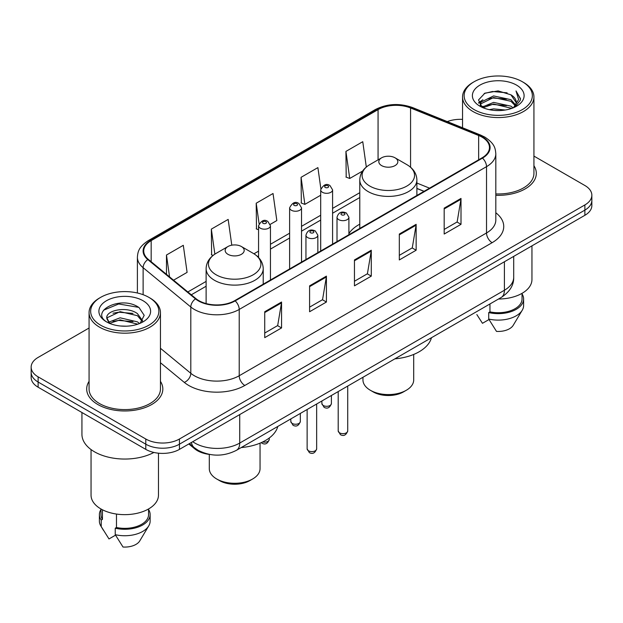 <?xml version="1.0" encoding="UTF-8"?>
<svg xmlns="http://www.w3.org/2000/svg" width="623" height="623" viewBox="0 0 623 623"><rect width="100%" height="100%" fill="white"/><g stroke="black" fill="none" stroke-linecap="round" stroke-linejoin="round"><path stroke-width="0.93" d="M359.775 224.194A42.029 24.266 0 0 0 348.911 233.578M423.983 191.37L416.88 188.496M209.492 454.416A23.791 13.737 180 0 1 194.726 448.833L188.816 443.958M89.073 328.01L38.12 357.423A23.791 13.737 0 0 0 31.15 367.142L31.15 377.499A23.791 13.737 0 0 0 38.12 387.21L145.79 449.378A23.791 13.737 0 0 0 179.44 449.378L584.88 215.293A23.791 13.737 0 0 0 591.85 205.582L591.85 200.396A23.791 13.737 0 0 1 584.88 210.115A23.791 13.737 0 0 0 591.85 200.396L591.85 195.217A23.791 13.737 0 0 0 584.88 185.506L533.927 156.093M31.15 367.142A23.791 13.737 0 0 0 38.12 376.853L145.79 439.013A23.791 13.737 0 0 0 179.44 439.013L179.44 444.191L584.88 210.115L179.44 444.191A23.791 13.737 0 0 1 145.79 444.191A23.791 13.737 0 0 0 179.44 444.191L179.44 449.378M38.12 376.853L38.12 382.031L145.79 444.191L38.12 382.031A23.791 13.737 0 0 1 31.15 372.32A23.791 13.737 0 0 0 38.12 382.031L38.12 387.21M89.073 381.346A38.065 21.976 0 0 0 86.69 388.993A38.065 21.976 0 0 0 97.842 404.529A38.065 21.976 0 0 0 139.326 409.295A38.065 21.976 0 0 0 162.829 388.993A38.065 21.976 0 0 0 160.446 381.346A38.065 21.976 0 0 1 162.829 388.993A38.065 21.976 0 0 1 139.326 409.295A38.065 21.976 0 0 1 97.842 404.529A38.065 21.976 0 0 1 86.69 388.993A38.065 21.976 0 0 1 89.073 381.346M482.031 137.138A25.379 14.648 180 0 1 489.468 147.495A25.379 14.648 180 0 1 482.031 157.853L234.731 300.636A25.379 14.648 180 0 1 195.996 298.682L148.329 259.378A25.379 14.648 180 0 1 143.734 250.968A25.379 14.648 180 0 1 151.171 240.61L378.068 109.617A25.379 14.648 180 0 1 410.565 107.974L478.643 135.495A25.379 14.648 180 0 1 482.031 137.138M482.482 136.873A26.01 15.022 0 0 0 479.009 135.191L410.931 107.67A26.01 15.022 0 0 0 377.616 109.352L150.719 240.353A26.01 15.022 0 0 0 147.807 259.589L195.474 298.892A26.01 15.022 0 0 0 235.175 300.893L482.482 158.117A26.01 15.022 0 0 0 482.482 136.873M264.728 311.741L264.728 337.643L281.557 327.932L281.557 302.03L264.728 311.741M264.728 333.048L277.687 325.564L281.487 302.887A6.347 3.66 -120 0 0 281.557 302.03M277.578 325.634L281.557 327.932M309.592 285.84L309.592 311.741L326.413 302.03L326.413 276.129L309.592 285.84M309.592 307.147L322.55 299.663L326.351 276.986A6.347 3.66 -120 0 0 326.413 276.129M322.434 299.733L326.413 302.03M444.183 208.137L444.183 234.038L461.004 224.327L461.004 198.426L444.183 208.137M444.183 229.443L457.142 221.959L460.934 199.282A6.347 3.66 -120 0 0 461.004 198.426M457.025 222.029L461.004 224.327M399.32 234.038L399.32 259.939L416.141 250.228L416.141 224.327L399.32 234.038M399.32 255.344L412.278 247.861L416.071 225.183A6.347 3.66 -120 0 0 416.141 224.327M412.161 247.931L416.141 250.228M354.456 259.939L354.456 285.84L371.277 276.129L371.277 250.228L354.456 259.939M354.456 281.246L367.414 273.762L371.215 251.085A6.347 3.66 -120 0 0 371.277 250.228M367.297 273.832L371.277 276.129M495.815 195.295A38.065 21.976 0 0 0 536.31 173.365A38.065 21.976 0 0 0 533.927 165.718A38.065 21.976 0 0 1 536.31 173.365A38.065 21.976 0 0 1 495.815 195.295M179.44 439.013L584.88 204.936A23.791 13.737 0 0 0 591.85 195.217M462.554 119.375A23.791 13.737 0 0 0 447.283 121.594M173.568 280.186L187.102 272.368L183.302 245.306L166.481 255.017L166.481 274.346M320.853 188.676L317.894 167.603L301.073 177.314L301.337 203.059M366.316 167.05L362.757 141.701L345.929 151.412L346.201 177.158M231.787 245.182L228.166 219.405L211.345 229.116L211.618 254.862M270.242 224.366L276.83 220.565L273.03 193.504L256.209 203.215L256.481 228.96M258.561 229.739L256.209 228.859M256.209 203.215L259.075 223.626M301.073 177.314L304.865 204.375L320.689 195.24M304.865 204.375L301.073 202.958M345.929 151.412L349.729 178.474L362.648 171.021M349.729 178.474L345.929 177.057M213.089 255.414L211.345 254.76M211.345 229.116L214.857 254.137M166.481 255.017L169.549 276.877M474.126 109.586A34.101 19.687 0 0 0 522.354 109.586A34.101 19.687 0 0 0 522.354 81.738L523.476 82.384A35.69 20.606 0 0 1 533.927 96.954A35.69 20.606 0 0 1 511.896 115.995A35.69 20.606 0 0 1 473.005 111.525A35.69 20.606 0 0 1 462.554 96.954A35.69 20.606 0 0 1 473.005 82.384L474.126 81.738A34.101 19.687 0 0 0 474.126 109.586M495.815 193.924A35.69 20.606 0 0 0 533.927 173.365L533.927 96.954M498.501 299.017A33.704 19.461 0 0 0 531.949 279.563L531.949 245.851M489.226 109.656L493.603 108.869L505.261 110.03M494.351 110.419L500.059 110.551M481.929 107.179L493.603 102.39L510.915 106.151L513.111 107.872M483.043 107.74L493.603 104.01L511.787 108.379M480.481 105.84L480.925 102.156L493.603 95.919L510.915 99.672L515.548 104.835M480.38 105.38L480.925 103.776L493.603 97.531L510.915 101.292L515.135 105.599M513.204 107.834A17.927 10.35 0 0 0 516.171 102.133A17.927 10.35 0 0 0 510.915 94.813L516.155 102.522M516.529 85.102A25.862 14.929 0 0 0 479.959 85.102A25.862 14.929 0 0 0 479.959 106.214A25.862 14.929 0 0 0 516.529 106.214A25.862 14.929 0 0 0 516.529 85.102M510.915 94.813L498.143 90.896L484.904 93.17L478.519 99.953L482.147 107.343M514.956 107.055L520.291 100.233L520.462 98.629L516.015 90.935L518.609 99.548L513.492 107.717M476.829 314.553L482.475 323.306L489.016 319.529M489.958 303.954L489.958 311.866A23.791 13.737 0 0 0 522.035 298.985L522.035 293.347M523.476 82.384L522.354 81.738A34.101 19.687 0 0 0 474.126 81.738M489.958 311.866L488.728 312.575L488.728 319.046L496.492 331.397A15.863 9.158 0 0 0 513.235 325.284L522.23 310.246A25.379 14.648 0 0 0 523.616 305.465L523.616 298.985A25.379 14.648 0 0 0 522.035 293.892M488.728 319.046A25.379 14.648 0 0 0 522.23 310.246M488.728 312.575A25.379 14.648 0 0 0 523.616 298.985M516.015 90.935L520.454 98.94M484.18 93.52L492.489 91.495L507.106 92.827M478.846 103.27L481.392 101.378M487.131 98.995L492.489 97.975L506.569 99.143M487.131 105.466L492.489 104.446L506.569 105.622M478.643 102.655L482.895 99.758M481.61 106.915L482.895 106.237M362.952 377.281L362.952 379.929A25.379 14.648 0 0 0 370.381 390.286L373.185 391.906A21.416 12.359 0 0 0 403.47 391.906L406.274 390.286A25.379 14.648 0 0 0 413.703 379.929L413.703 354.432M373.185 391.906L370.381 390.286A25.379 14.648 0 0 0 406.274 390.286M381.595 165.593A9.516 5.498 0 0 0 395.06 165.593A9.516 5.498 0 0 0 395.06 157.821L406.874 164.643A26.228 15.139 0 0 1 406.874 186.059A26.228 15.139 0 0 1 369.782 186.059A26.228 15.139 0 0 1 369.782 164.643C363.326 168.483 359.985 173.576 359.775 179.93A28.549 16.486 0 0 0 368.138 191.588A28.549 16.486 0 0 0 399.25 195.163A28.549 16.486 0 0 0 416.88 179.93C416.67 173.576 413.329 168.483 406.874 164.643L395.06 157.821A9.516 5.498 0 0 0 381.595 157.821A9.516 5.498 0 0 0 381.595 165.593M394.865 358.856A43.618 25.185 0 0 0 431.451 337.728M209.297 454.393L209.297 468.644A25.379 14.648 0 0 0 216.726 479.001L219.53 480.621A21.416 12.359 0 0 0 249.815 480.621L252.619 479.001A25.379 14.648 0 0 0 260.048 468.644L260.048 443.148M219.53 480.621L216.726 479.001A25.379 14.648 0 0 0 252.619 479.001M227.94 254.309A9.516 5.498 0 0 0 241.405 254.309A9.516 5.498 0 0 0 241.405 246.537L253.218 253.359A26.228 15.139 0 0 1 253.218 274.774A26.228 15.139 0 0 1 216.126 274.774A26.228 15.139 0 0 1 216.126 253.359C209.671 257.19 206.33 262.291 206.12 268.645A28.549 16.486 0 0 0 214.483 280.295A28.549 16.486 0 0 0 245.602 283.87A28.549 16.486 0 0 0 263.225 268.645C263.015 262.291 259.674 257.19 253.218 253.359L241.405 246.537A9.516 5.498 0 0 0 227.94 246.537A9.516 5.498 0 0 0 227.94 254.309M241.218 447.563A43.618 25.185 0 0 0 277.796 426.444M100.646 325.206A34.101 19.687 0 0 0 148.874 325.206A34.101 19.687 0 0 0 148.874 297.366L149.995 298.012A35.69 20.606 0 0 1 160.446 312.582A35.69 20.606 0 0 1 138.415 331.615A35.69 20.606 0 0 1 99.524 327.153A35.69 20.606 0 0 1 89.073 312.582A35.69 20.606 0 0 1 99.524 298.012L100.646 297.366A34.101 19.687 0 0 0 100.646 325.206M89.073 312.582L89.073 388.993A35.69 20.606 0 0 0 99.524 403.564A35.69 20.606 0 0 0 138.415 408.026A35.69 20.606 0 0 0 160.446 388.993L160.446 312.582M81.932 412.512L81.932 434.317A42.823 24.725 0 0 0 94.478 451.8A42.823 24.725 0 0 0 153.897 452.446M91.051 449.572L91.051 495.192A33.704 19.461 0 0 0 100.926 508.952A33.704 19.461 0 0 0 137.66 513.165A33.704 19.461 0 0 0 158.468 495.192L158.468 453.186M120.426 326.008L126.469 326.187M108.573 322.216L120.122 317.808L137.434 321.857L139.536 323.539M109.632 323.321L120.122 319.864L137.815 324.178M106.829 317.87L109.796 323.462M106.868 318.423C104.937 310.441 126.812 305.698 137.434 313.634L142.589 320.752M106.946 318.921L107.444 317.59L120.122 311.64L137.434 315.69L142.184 321.281M140.144 323.29L144.193 315.331L139.069 307.614C120.932 294.57 88.684 311.757 107.304 322.293L107.397 322.348M143.041 300.73A25.862 14.929 0 0 0 106.471 300.73A25.862 14.929 0 0 0 106.471 321.842A25.862 14.929 0 0 0 143.041 321.842A25.862 14.929 0 0 0 143.041 300.73M100.965 508.975L100.965 514.614A23.791 13.737 0 0 0 102.452 519.395L102.452 509.778M100.965 509.513A25.379 14.648 0 0 0 99.384 514.614L99.384 521.093A25.379 14.648 0 0 0 100.77 525.874A25.379 14.648 0 0 0 101.23 526.583L108.994 538.934L115.535 535.157M101.23 526.583L101.23 520.104L102.452 519.395M99.384 514.614A25.379 14.648 0 0 0 101.23 520.104M109.375 323.477L106.907 318.719M116.478 514.053L116.478 527.494A23.791 13.737 0 0 0 148.554 514.614L148.554 508.975M149.995 298.012L148.874 297.366A34.101 19.687 0 0 0 100.646 297.366M116.478 527.494L115.247 528.203L115.247 534.674L123.011 547.025A15.863 9.158 0 0 0 139.754 540.912L148.749 525.874A25.379 14.648 0 0 0 150.135 521.093L150.135 514.614A25.379 14.648 0 0 0 148.554 509.513M115.247 534.674A25.379 14.648 0 0 0 148.749 525.874M115.247 528.203A25.379 14.648 0 0 0 150.135 514.614M103.527 310.207L118.705 303.977L138.719 307.373M113.012 313.229L118.705 312.201L132.995 313.424M113.012 321.452L118.705 320.424L132.995 321.647M194.726 448.023L194.726 448.833M192.725 441.699A31.726 18.316 0 0 0 194.859 443.062A31.726 18.316 0 0 0 239.723 443.062L504.412 290.248A31.726 18.316 0 0 0 513.702 277.297C513.936 285.163 509.739 291.907 501.126 297.506L236.436 450.32A15.863 9.158 60 0 0 239.723 443.062L239.723 414.568M504.412 261.753L504.412 290.248A15.863 9.158 60 0 1 501.126 297.506M191.44 442.447A15.863 10.607 129.5 0 0 194.205 447.602L189.384 443.631M584.88 215.293L584.88 204.936M145.79 449.378L145.79 439.013M495.815 212.762A39.654 22.895 180 0 1 492.131 242.682L244.823 385.466A7.928 4.579 60 0 1 239.216 375.747L486.524 232.971A31.726 18.316 0 0 0 495.815 220.02L495.815 153.71A31.726 18.316 180 0 1 486.524 166.66A7.928 4.579 -120 0 0 482.482 158.117M244.823 385.466A39.654 22.895 180 0 1 188.746 385.466A39.654 22.895 180 0 1 184.299 382.405L160.446 362.734M195.474 298.892A7.928 5.303 129.5 0 0 190.802 306.999L190.802 373.302A31.726 18.316 0 0 0 194.353 375.747A31.726 18.316 0 0 0 239.216 375.747L239.216 309.444A31.726 18.316 180 0 1 190.802 306.999L143.126 267.695A31.726 18.316 180 0 1 137.395 257.19L137.395 292.997M495.815 153.71C495.301 148.258 494.794 143.726 484.881 137.13L480.707 135.105A7.928 3.715 112 0 0 479.009 135.191M480.707 135.105L412.628 107.584C399.491 102.935 387.023 103.613 375.225 109.609A7.928 4.579 60 0 1 377.616 109.352M150.719 240.353A7.928 4.579 -120 0 0 148.329 240.61C138.711 246.91 137.831 251.661 137.395 257.19M147.807 259.589A7.928 5.303 129.5 0 0 143.126 267.695L143.126 294.702M412.628 107.584A7.928 3.715 112 0 0 410.931 107.67M235.175 300.893A7.928 4.579 60 0 1 239.216 309.444L486.524 166.66L486.524 232.971A7.928 4.579 60 0 0 492.131 242.682M160.446 348.28L190.802 373.302A7.928 5.303 -50.5 0 1 184.299 382.405M151.171 240.61L151.171 261.722M478.643 135.495L478.643 159.815M410.565 107.974L410.565 167.237M429.535 188.162L416.88 183.045M378.068 109.617L378.068 159.862M359.775 192.694L332.589 208.394M320.689 215.262L301.524 226.328M289.625 233.197L270.452 244.271M258.561 251.139L253.95 253.795M206.12 281.409L187.85 291.961M354.456 260.757L371.215 251.085M399.32 234.855L416.071 225.183M444.183 208.954L460.934 199.282M309.592 286.658L326.351 276.986M264.728 312.559L281.487 302.887M347.72 430.921C346.154 435.204 343.717 436.458 340.415 434.683L338.203 430.921A4.758 2.749 0 0 0 339.597 432.868A4.758 2.749 0 0 0 344.784 433.46A4.758 2.749 0 0 0 347.72 430.921L347.72 386.073M338.756 219.662A5.95 3.434 180 0 1 337.012 217.232C338.53 212.357 341.645 210.94 346.341 212.988L348.911 217.232A5.95 3.434 180 0 1 345.235 220.41A5.95 3.434 180 0 1 338.756 219.662M344.363 213.191A1.986 1.145 0 0 0 341.56 213.191A1.986 1.145 0 0 0 341.56 214.803A1.986 1.145 0 0 0 344.363 214.803A1.986 1.145 0 0 0 344.363 213.191M316.648 448.856C315.082 453.139 312.653 454.393 309.351 452.617L307.131 448.856A4.758 2.749 0 0 0 308.525 450.803A4.758 2.749 0 0 0 313.712 451.395A4.758 2.749 0 0 0 316.648 448.856L316.648 404.008M307.684 237.597A5.95 3.434 180 0 1 305.948 235.167C307.466 230.292 310.573 228.875 315.277 230.931L317.839 235.167A5.95 3.434 180 0 1 314.171 238.344A5.95 3.434 180 0 1 307.684 237.597M313.291 231.125A1.986 1.145 0 0 0 310.488 231.125A1.986 1.145 0 0 0 310.488 232.745A1.986 1.145 0 0 0 313.291 232.745A1.986 1.145 0 0 0 313.291 231.125M323.275 405.503A4.758 2.749 0 0 0 328.461 406.103A4.758 2.749 0 0 0 331.397 403.564C329.832 407.847 327.402 409.093 324.1 407.325L321.881 403.564A4.758 2.749 0 0 0 323.275 405.503M332.589 244.138L332.589 189.875A5.95 3.434 180 0 1 328.921 193.052A5.95 3.434 180 0 1 322.434 192.305A5.95 3.434 180 0 1 320.689 189.875L320.689 251.007M325.237 187.445A1.986 1.145 0 0 0 328.041 187.445A1.986 1.145 0 0 0 328.041 185.825A1.986 1.145 0 0 0 325.237 185.825A1.986 1.145 0 0 0 325.237 187.445M292.21 423.445A4.758 2.749 0 0 0 297.397 424.037A4.758 2.749 0 0 0 300.333 421.498C298.767 425.782 296.33 427.035 293.028 425.26L290.816 421.498A4.758 2.749 0 0 0 292.21 423.445M301.524 262.073L301.524 207.809A5.95 3.434 180 0 1 297.849 210.987A5.95 3.434 180 0 1 291.369 210.239A5.95 3.434 180 0 1 289.625 207.809L289.625 268.941M294.173 205.388A1.986 1.145 0 0 0 296.976 205.388A1.986 1.145 0 0 0 296.976 203.768A1.986 1.145 0 0 0 294.173 203.768A1.986 1.145 0 0 0 294.173 205.388M262.68 441.972A4.758 2.749 0 0 0 269.268 439.441C267.695 443.716 265.266 444.97 261.964 443.194L261.208 442.649M270.452 280.007L270.452 225.752A5.95 3.434 180 0 1 266.784 228.921A5.95 3.434 180 0 1 260.297 228.174A5.95 3.434 180 0 1 258.561 225.752L258.561 257.517M263.101 223.322A1.986 1.145 0 0 0 265.912 223.322A1.986 1.145 0 0 0 265.912 221.702A1.986 1.145 0 0 0 263.101 221.702A1.986 1.145 0 0 0 263.101 223.322M236.436 450.32C223.673 456.737 210.909 456.737 198.145 450.32L194.205 447.602M513.702 277.297L513.702 256.388M375.225 109.609L148.329 240.61M359.775 197.522L332.589 213.222M320.689 220.09L301.524 231.156M289.625 238.025L270.452 249.099M258.561 255.96L257.572 256.536M206.12 286.237L191.292 294.804M424.099 191.3L416.88 188.38M480.31 105.653L480.31 104.571M462.554 127.77L462.554 96.954M416.88 195.474L416.88 179.93M359.775 228.439L359.775 179.93M381.595 157.821L369.782 164.643M263.225 284.181L263.225 268.645M206.12 303.572L206.12 268.645M227.94 246.537L216.126 253.359M103.348 530.181L100.77 525.874M338.203 430.921L338.203 391.571M337.012 241.584L337.012 217.232M348.911 234.715L348.911 217.232M307.131 448.856L307.131 409.506M305.948 259.518L305.948 235.167M317.839 252.65L317.839 235.167M331.397 403.564L331.397 395.496M332.589 189.875L330.026 185.631C326.577 183.139 323.462 184.556 320.689 189.875M321.881 403.564L321.881 400.986M300.333 421.498L300.333 413.431M301.524 207.809L298.962 203.573C295.504 201.081 292.397 202.491 289.625 207.809M290.816 421.498L290.816 418.929M269.268 439.441L269.268 438.008M270.452 225.752L267.89 221.508C264.44 219.016 261.333 220.425 258.561 225.752"/></g></svg>
